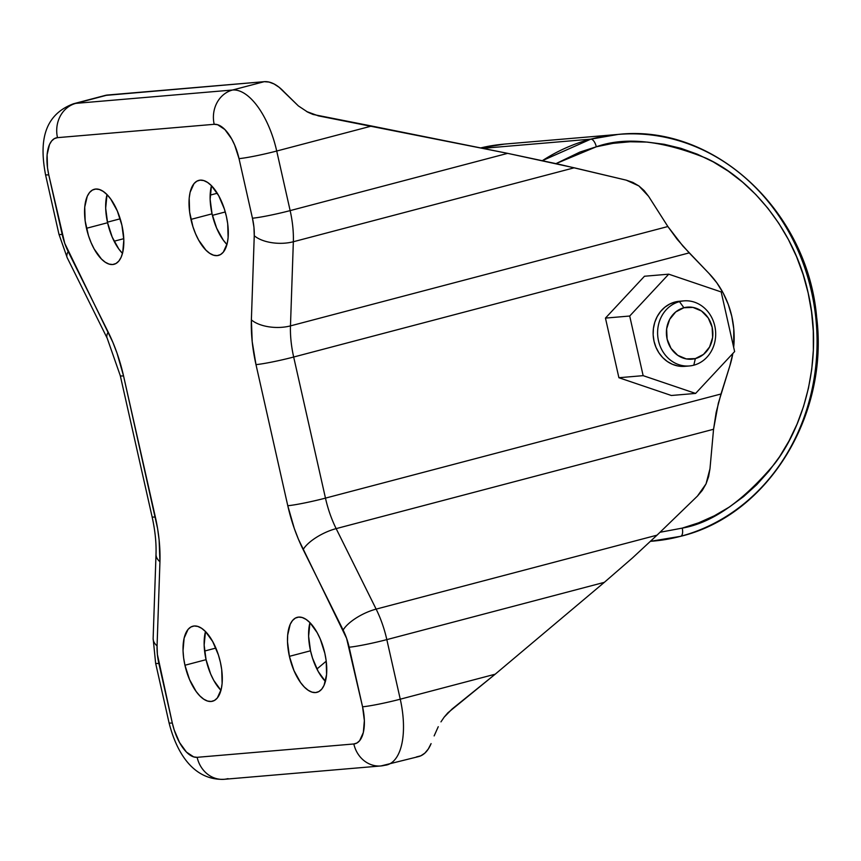 <?xml version="1.0" encoding="UTF-8"?>
<svg xmlns="http://www.w3.org/2000/svg" width="861" height="861" viewBox="0 0 861 861"><rect width="100%" height="100%" fill="white"/><g stroke="black" fill="none" stroke-linecap="round" stroke-linejoin="round"><path stroke-width="1.29" d="M107.012 194.618A38.777 17.575 -104.7 0 0 107.582 222.741L86.477 228.294A38.777 17.575 75.3 0 1 94.323 189.28A38.777 17.575 75.3 0 1 121.918 225.281L123.823 239.832L122.736 252.402L121.11 257.321L118.829 261.066L115.998 263.498L112.694 264.521L109.078 264.09L105.268 262.228L101.415 259L94.183 249.001L91.072 242.619L88.468 235.623L85.153 220.9L84.733 207.07L87.273 196.243L89.555 192.498L92.396 190.066L95.689 189.054L99.316 189.485L103.116 191.346L106.968 194.575L110.714 199.031L117.311 210.945L121.918 225.281A38.777 17.575 75.3 0 1 114.072 264.284A38.777 17.575 75.3 0 1 86.477 228.294L107.582 222.741L105.677 208.179L107.012 194.618M205.478 631.554A38.777 17.575 -104.7 0 0 206.059 659.677L184.943 665.241A38.777 17.575 75.3 0 1 192.789 626.227A38.777 17.575 75.3 0 1 220.384 662.217L221.707 669.61L222.127 683.44L221.212 689.349L217.306 698.013L214.464 700.445L211.171 701.467L207.544 701.037L203.734 699.164L199.892 695.946L196.147 691.48L189.549 679.566L184.943 665.241L183.619 657.847L183.038 650.679L184.125 638.109L188.021 629.445L190.862 627.012L194.155 625.99L197.782 626.421L201.592 628.282L205.435 631.511L212.678 641.51L218.382 654.887L220.384 662.217A38.777 17.575 75.3 0 1 212.538 701.231A38.777 17.575 75.3 0 1 184.943 665.241L206.059 659.677L204.154 645.126L205.478 631.554M309.949 622.664A38.777 17.575 -104.7 0 0 310.52 650.787L289.404 656.34A38.777 17.575 75.3 0 1 297.249 617.337A38.777 17.575 75.3 0 1 324.845 653.327L326.168 660.71L326.588 674.54L324.048 685.367L321.766 689.123L318.925 691.544L315.632 692.567L312.016 692.136L308.206 690.274L304.353 687.046L300.607 682.579L294.01 670.665L289.404 656.34L287.499 641.789L287.671 635.127L290.211 624.29L292.492 620.544L295.334 618.112L298.627 617.1L302.243 617.531L306.053 619.393L309.906 622.621L317.139 632.609L320.249 639.002L324.845 653.327A38.777 17.575 75.3 0 1 316.999 692.33A38.777 17.575 75.3 0 1 289.404 656.34L310.52 650.787L308.615 636.225L309.949 622.664M211.472 185.718A38.777 17.575 -104.7 0 0 212.043 213.84L190.938 219.394A38.777 17.575 75.3 0 1 198.783 180.39A38.777 17.575 75.3 0 1 226.378 216.38L227.702 223.774L228.122 237.604L227.207 243.502L223.3 252.176L220.459 254.608L217.166 255.62L213.539 255.19L209.729 253.328L205.887 250.099L198.643 240.111L195.544 233.729L192.939 226.734L189.614 212.01L189.194 198.181L190.109 192.272L194.016 183.608L196.857 181.176L200.15 180.153L203.777 180.584L207.587 182.446L211.429 185.675L218.672 195.673L224.377 209.051L226.378 216.38A38.777 17.575 75.3 0 1 218.533 255.394A38.777 17.575 75.3 0 1 190.938 219.394L212.043 213.84L210.138 199.289L211.472 185.718M679.49 301.253L675.002 302.017A32.653 29.016 85.1 0 0 653.553 338.75A32.653 29.016 85.1 0 0 684.936 366.334L689.413 365.957A32.653 29.016 -94.9 0 1 658.03 338.373A32.653 29.016 -94.9 0 1 679.48 301.641L675.002 302.017L669.654 304.073L664.778 307.28L660.57 311.499L657.201 316.568L654.78 322.305L653.424 328.482L653.165 334.864L654.016 341.214L655.953 347.263L658.902 352.806L662.744 357.616L667.329 361.512L672.484 364.343L678.005 365.99L685.033 366.323M683.871 300.876L679.394 301.264A32.653 29.016 85.1 0 0 675.002 302.017L679.48 301.641A32.653 29.016 -94.9 0 1 683.871 300.876A32.653 29.016 -94.9 0 1 715.254 328.471A32.653 29.016 -94.9 0 1 693.805 365.193A32.653 29.016 85.1 0 0 714.791 326.007A32.653 29.016 85.1 0 0 679.48 301.641L683.903 307.743A26.121 23.215 -94.9 0 1 712.144 327.234A26.121 23.215 -94.9 0 1 695.354 358.585L686.303 358.919L677.758 355.335L671.01 348.371L667.114 339.094L666.629 328.913L669.654 319.377L675.713 311.94L683.903 307.743L692.954 307.409L701.5 310.993L708.237 317.957L712.144 327.234L712.628 337.415L709.604 346.951L703.534 354.377L695.354 358.585L693.805 365.193L695.354 358.585A26.121 23.215 -94.9 0 1 667.114 339.094A26.121 23.215 -94.9 0 1 683.903 307.743L679.48 301.641A32.653 29.016 85.1 0 0 658.493 340.827A32.653 29.016 85.1 0 0 693.805 365.193A32.653 29.016 -94.9 0 1 689.413 365.957M590.775 139.159L482.784 148.35L590.775 139.159L542.473 160.609A204.089 181.359 -94.9 0 1 590.775 139.159A8.169 3.702 75.3 0 1 596.296 146.79A8.169 3.702 -104.7 0 0 590.775 139.159A204.089 181.359 -94.9 0 1 618.209 134.413L590.775 139.159M680.287 536.381A8.169 3.702 -104.7 0 0 680.599 536.328A8.169 3.702 75.3 0 1 680.287 536.381A204.089 181.359 -94.9 0 1 652.842 541.128A204.089 181.359 -94.9 0 1 650.593 541.3L680.577 536.328C767.614 515.502 829.186 415.594 816.637 317.085C807.521 210.644 713.747 123.683 618.209 134.413A204.089 181.359 -94.9 0 1 814.323 306.494A204.089 181.359 -94.9 0 1 680.857 536.231M682.235 528.116L660.01 532.27L682.235 528.116A8.169 3.702 75.3 0 1 680.599 536.328A8.169 3.702 -104.7 0 0 682.235 528.116L698.572 522.842L714.35 515.782L729.407 507L743.592 496.593L756.776 484.646L768.819 471.279L779.625 456.631L789.074 440.832L797.082 424.042L803.561 406.414L808.468 388.117L811.74 369.337L813.354 350.244L813.29 331.044L811.557 311.886L808.156 292.988L803.13 274.508L796.533 256.643L788.407 239.552L778.861 223.408L767.958 208.362L755.818 194.554L742.559 182.123L728.309 171.188L713.188 161.857L697.367 154.216L680.986 148.34L664.197 144.282L647.171 142.087L630.069 141.774L613.054 143.346L596.296 146.79C625.075 136.512 661.722 140.332 706.224 158.241C749.092 177.947 794.24 228.09 808.156 292.988C823.417 357.541 804.648 424.495 774.975 463.304C743.075 501.328 712.155 522.939 682.235 528.116M556.034 163.601L596.296 146.79L579.948 152.063L556.034 163.601M156.024 554.129A28.574 14.067 2 0 0 159.942 561.749A28.574 14.067 -178 0 1 156.013 554.29L153.14 638.442L155.626 663.207A28.574 2.002 -12.7 0 0 158.865 663.411A28.574 2.002 167.3 0 1 155.626 663.207L169.047 722.788A28.574 2.002 -12.7 0 0 172.297 722.992L158.865 663.411A36.732 16.65 75.3 0 1 157.068 645.901L159.942 561.749A93.881 42.555 -104.7 0 0 155.335 516.998L123.543 375.891A93.881 42.555 -104.7 0 0 108.174 332.066L68.191 251.563A36.732 16.65 75.3 0 1 62.186 234.407L48.754 174.826A28.574 2.002 167.3 0 1 45.515 174.622C40.295 146.757 40.768 115.966 73.551 103.751A65.307 29.597 75.3 0 1 75.854 103.363L232.545 90.018A65.307 29.597 75.3 0 1 276.715 151.03L290.146 210.611A65.307 29.597 75.3 0 1 293.343 241.747L290.469 325.888L667.867 226.529L677.209 239.358L689.209 252.886L293.676 357.024A65.307 29.597 75.3 0 1 290.469 325.888L667.867 226.529L682.913 246.085L709.055 273.497A85.723 76.177 -94.9 0 1 733.669 347.306L733.766 328.805L731.807 316.407L728.266 304.428L723.218 293.127L716.772 282.742L709.055 273.497L689.209 252.886L293.676 357.024L325.469 498.121L721.001 393.994L729.859 365.817L732.829 353.505A85.723 76.177 -94.9 0 1 729.859 365.817L718.332 403.239L713.554 429.262L336.156 528.622A65.307 29.597 75.3 0 1 325.469 498.121L721.001 393.994L716.18 412.29L713.554 429.262L336.156 528.622L376.139 609.114L657.018 535.165L697.453 496.065L702.285 490.404L706.042 483.871L708.614 476.596L709.981 468.718L713.554 429.262L709.981 468.718L706.042 483.871L697.453 496.065L657.018 535.165L376.139 609.114A65.307 29.597 75.3 0 1 386.826 639.615L604.325 582.348L632.523 557.896L657.018 535.165L632.523 557.896L604.325 582.348L386.826 639.615L400.257 699.197L495.204 674.195L604.325 582.348L495.204 674.195L400.257 699.197A65.307 29.597 75.3 0 1 387.03 764.891A65.307 29.597 75.3 0 1 384.727 765.289A28.574 25.389 -94.9 0 1 380.885 765.956A28.574 25.389 -94.9 0 1 353.828 743.969L356.949 743L359.64 740.697L363.342 732.485L364.364 720.582L362.567 706.795L346.585 638.302L298.466 539.32L294.301 528.482L287.778 505.719L255.986 364.612L252.198 341.623L251.38 319.861L254.253 235.72L253.941 227.207L252.456 218.21L239.024 158.628L234.666 145.057L231.727 139.008L224.872 129.537L217.618 124.716L214.185 124.307L57.493 137.652L54.372 138.61L51.682 140.913L49.518 144.465L47.107 154.722L47.506 167.83L48.754 174.826L64.736 243.319L112.856 342.301L117.021 353.139L123.543 375.891L157.595 528.557L159.124 539.987L159.942 561.749L157.068 645.901L157.38 654.414L172.297 722.992L174.191 729.945L179.594 742.612L186.45 752.083L193.703 756.905L197.137 757.314L353.828 743.969L197.137 757.314A36.732 16.65 75.3 0 1 172.297 722.992A28.574 2.002 167.3 0 1 169.047 722.766M671.354 395.49L618.898 377.721L605.455 318.096L644.48 276.241L668.728 274.175L721.184 291.944L734.627 351.568L695.602 393.423L643.145 375.654L629.703 316.03L668.728 274.175L644.48 276.241L605.455 318.096L629.703 316.03L605.455 318.096L618.898 377.721L643.145 375.654L618.898 377.721L671.354 395.49L695.602 393.423L734.627 351.568L721.184 291.944L668.728 274.175L629.703 316.03L643.145 375.654L695.602 393.423L671.354 395.49M447.871 712.811L495.204 674.195L452.068 709.033L444.158 717.159L447.871 712.811M440.961 721.862L444.158 717.159L440.961 721.862M434.138 735.907L438.26 726.706L434.138 735.907M228.036 778.635A28.574 25.389 -94.9 0 1 223.892 779.323A28.574 25.389 -94.9 0 1 197.137 757.314A28.574 25.389 85.1 0 0 224.194 779.302L380.885 765.956L418.704 756.561A65.307 29.597 -104.7 0 0 431.092 743.603L428.283 749.038L424.839 753.138L420.846 755.797L416.401 756.948M306.559 111.51L318.398 115.88L507.646 153.355L559.273 164.333L626.27 180.164L638.894 185.944L648.591 196.319L667.867 226.529L648.591 196.319L644.168 190.604L638.894 185.944L632.889 182.435L626.27 180.164L574.222 167.798L293.343 241.747L574.222 167.798L507.646 153.355L290.146 210.611L507.646 153.355L371.661 126.029L276.715 151.03L371.661 126.029L313.06 114.459L307.861 112.21L298.39 105.935L284.27 92.073A65.307 29.597 -104.7 0 0 264.219 81.677L232.545 90.018L264.219 81.677L107.517 95.022L75.854 103.363L107.517 95.022A65.307 29.597 -104.7 0 0 105.214 95.42L73.551 103.751M387.246 764.837A65.307 29.597 -104.7 0 0 400.257 699.197A28.574 2.002 167.3 0 1 362.567 706.795A36.732 16.65 75.3 0 1 353.828 743.969A28.574 25.389 85.1 0 0 380.584 765.978M153.14 638.442A28.574 14.067 2 0 0 157.068 645.901A28.574 14.067 -178 0 1 153.14 638.281M349.135 647.203L362.567 706.795A28.574 2.002 -12.7 0 0 400.257 699.197L386.826 639.615A28.574 2.002 167.3 0 1 349.135 647.203A28.574 2.002 -12.7 0 0 386.826 639.615A65.307 29.597 -104.7 0 0 376.139 609.114A28.574 10.558 153.6 0 0 343.13 630.058A36.732 16.65 75.3 0 1 349.135 647.203M156.013 554.29C156.401 542.871 155.098 530.365 152.096 516.794A28.574 2.002 -12.7 0 0 155.335 516.998A28.574 2.002 167.3 0 1 152.096 516.772M303.147 549.555L343.13 630.058A28.574 10.558 -26.4 0 1 376.139 609.114L336.156 528.622A28.574 10.558 153.6 0 0 303.147 549.555A28.574 10.558 -26.4 0 1 336.156 528.622A65.307 29.597 75.3 0 1 325.469 498.121A28.574 2.002 167.3 0 1 287.778 505.719A93.881 42.555 -104.7 0 0 303.147 549.555M120.292 375.665A28.574 2.002 -12.7 0 0 123.543 375.891A28.574 2.002 167.3 0 1 120.292 375.697L152.096 516.794M120.292 375.697L107.216 338.287A28.574 10.558 -26.4 0 1 108.174 332.066A28.574 10.558 153.6 0 0 107.281 338.405M255.986 364.612L287.778 505.719A28.574 2.002 -12.7 0 0 325.469 498.121L293.676 357.024A28.574 2.002 167.3 0 1 255.986 364.612A28.574 2.002 -12.7 0 0 293.676 357.024A65.307 29.597 75.3 0 1 290.469 325.888A28.574 14.067 -178 0 1 251.38 319.861A93.881 42.555 -104.7 0 0 255.986 364.612M67.298 257.913A28.574 10.558 -26.4 0 1 68.191 251.563A28.574 10.558 153.6 0 0 67.233 257.794L107.216 338.287M62.186 234.407A28.574 2.002 167.3 0 1 58.935 234.181A28.574 2.002 -12.7 0 0 62.186 234.407M254.253 235.72L251.38 319.861A28.574 14.067 2 0 0 290.469 325.888L293.343 241.747A28.574 14.067 -178 0 1 254.253 235.72A28.574 14.067 2 0 0 293.343 241.747A65.307 29.597 -104.7 0 0 290.146 210.611A28.574 2.002 167.3 0 1 252.456 218.21A36.732 16.65 75.3 0 1 254.253 235.72M67.233 257.794L58.946 234.203L45.515 174.622A28.574 2.002 -12.7 0 0 48.754 174.826A36.732 16.65 75.3 0 1 57.493 137.652A28.574 25.389 -94.9 0 1 75.854 103.363A65.307 29.597 -104.7 0 0 73.336 103.815M239.024 158.628L252.456 218.21A28.574 2.002 -12.7 0 0 290.146 210.611L276.715 151.03A28.574 2.002 167.3 0 1 239.024 158.628A28.574 2.002 -12.7 0 0 276.715 151.03A65.307 29.597 -104.7 0 0 232.545 90.018L75.854 103.363A28.574 25.389 85.1 0 0 57.493 137.652L214.185 124.307A28.574 25.389 -94.9 0 1 232.545 90.018A28.574 25.389 85.1 0 0 214.185 124.307A36.732 16.65 75.3 0 1 239.024 158.628M298.39 105.935L279.158 87.316L274.024 83.947L269.009 82.053L264.219 81.677L105.128 95.442M316.923 669.008L326.222 661.183L316.923 669.008M122.531 253.446L118.786 248.98L112.188 237.066L107.582 222.741A38.777 17.575 -104.7 0 0 122.488 253.392M220.997 690.382L213.765 680.394L210.654 674.002L206.059 659.677A38.777 17.575 -104.7 0 0 220.954 690.339M325.469 681.492L318.226 671.494L312.521 658.116L310.52 650.787A38.777 17.575 -104.7 0 0 325.426 681.449M226.992 244.546L223.247 240.079L216.649 228.165L212.043 213.84A38.777 17.575 -104.7 0 0 226.949 244.502M204.584 651.045L215.863 648.075L204.584 651.045M309.766 623.353L310.434 623.17L309.766 623.353M114.126 241.22L123.78 238.68L114.126 241.22M212.398 215.347L225.259 211.967L212.398 215.347M107.453 222.16L120.185 218.812L107.453 222.16M210.159 195.124L217.252 193.251L210.159 195.124M480.61 147.92L504.428 144.099A204.089 181.359 85.1 0 0 480.653 147.931L504.428 144.099L618.209 134.413M650.572 541.321L652.842 541.128M169.047 722.788C177.226 755.248 194.963 780.529 224.194 779.302"/></g></svg>
